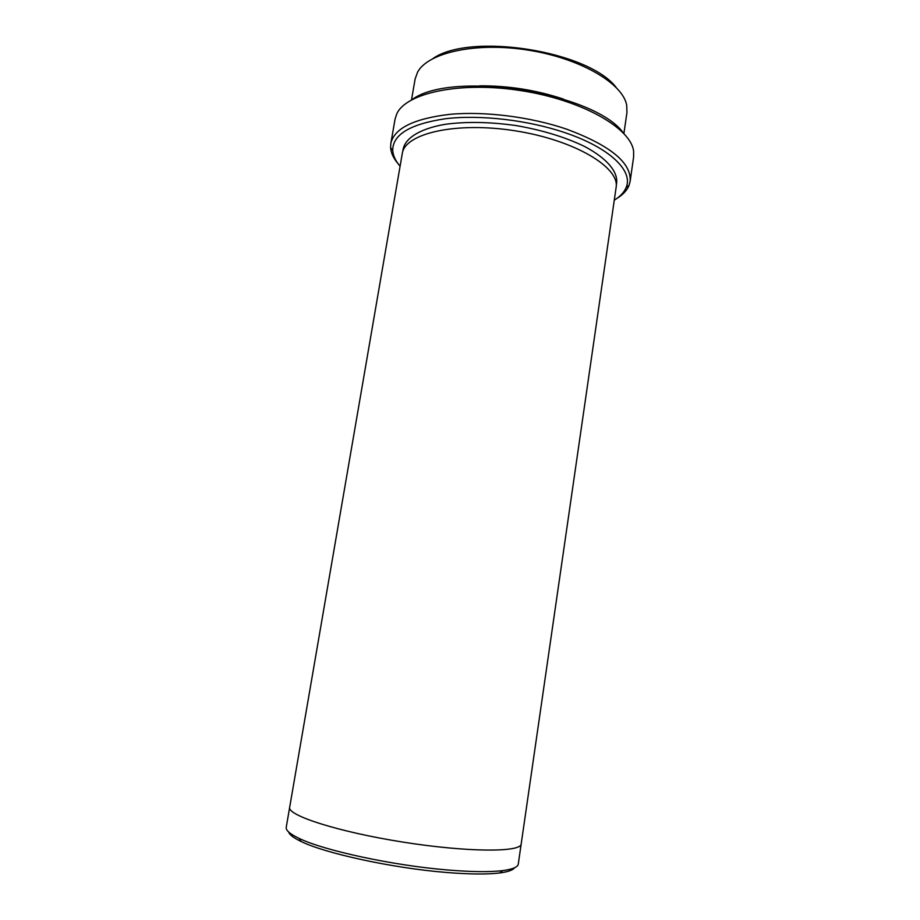 <?xml version="1.0" encoding="UTF-8"?>
<svg xmlns="http://www.w3.org/2000/svg" width="920" height="920" viewBox="0 0 920 920"><rect width="100%" height="100%" fill="white"/><g stroke="black" fill="none" stroke-linecap="round" stroke-linejoin="round"><path stroke-width="1.38" d="M433.171 58.397C470.718 32.258 588.501 50.922 616.135 87.377M614.272 200.18C620.23 196.535 624.197 192.291 626.152 187.45C633.431 170.993 609.88 147.752 564.914 132.664C527.93 120.071 480.493 114.574 445.832 118.68C410.308 123.924 392.61 134.515 392.725 150.477C393.093 155.687 395.542 160.942 400.085 166.255M563.442 99.096C536.245 90.079 508.323 85.652 479.665 85.836M411.527 99.866L415.127 78.959L417.588 72.151C427.892 52.578 476.065 41.791 528.252 50.14C580.474 58.328 622.955 83.467 626.716 105.271L626.945 112.516L623.909 133.504M412.252 99.475C452.111 70.023 594.538 92.587 623.346 132.905M514.533 867.779C512.889 870.147 507.955 871.861 499.709 872.953C487.209 874.506 469.303 874.333 445.993 872.424C393.001 868.169 325.243 853.438 301.139 841.501C293.641 837.924 289.478 834.762 288.65 832.002M617.021 198.352C623.024 194.637 627.037 190.325 629.038 185.414L630.131 181.355C631.568 162.874 610.397 145.475 566.639 129.156C530.598 116.851 484.69 111.078 449.765 114.344C413.862 118.611 394.22 128.317 390.827 143.462L390.597 147.648C391 152.939 393.472 158.286 398.038 163.668M390.827 143.462L395.048 119.197L396.761 113.896C406.03 92.77 460.954 81.017 521.824 90.758C582.716 100.303 631.327 128.444 633.615 151.409L633.615 156.986L630.131 181.355M521.18 844.043L518.282 864.041C517.845 867.111 512.635 869.296 502.653 870.607C489.888 872.171 471.546 871.953 447.637 869.975C393.277 865.57 323.667 850.482 299.069 838.361C289.984 834.037 285.706 830.346 286.235 827.287L289.662 807.38M402.247 153.709C404.616 133.411 456.147 121.348 515.476 130.858C574.827 140.139 620.115 167.555 616.101 187.577L521.191 843.939C521.272 852.437 467.601 852.38 402.822 842.076C338.042 831.864 286.983 815.327 289.673 807.265L402.247 153.709M402.856 151.317C403.592 139.219 418.428 129.018 444.728 124.384C465.991 121.451 489.842 121.865 516.304 125.603C542.627 130.214 565.443 137.207 584.752 146.556C608.338 159.091 619.298 173.374 616.25 185.115M626.152 187.45L629.038 185.414M392.725 150.477L390.597 147.648M499.709 872.953L502.653 870.607M301.139 841.501L299.069 838.361"/></g></svg>
